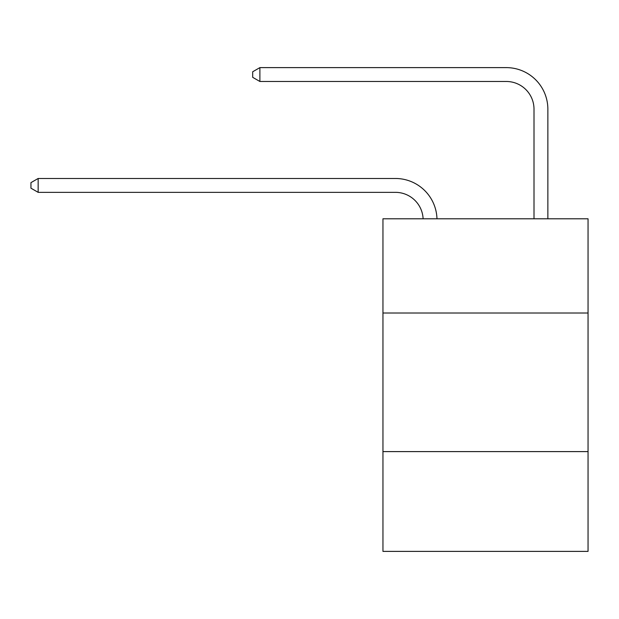 <?xml version="1.0" encoding="UTF-8"?>
<svg xmlns="http://www.w3.org/2000/svg" width="619" height="619" viewBox="0 0 619 619"><rect width="100%" height="100%" fill="white"/><g stroke="black" fill="none" stroke-linecap="round" stroke-linejoin="round"><path stroke-width="0.93" d="M588.05 313.021L588.05 218.786L382.952 218.786L382.952 313.021L588.05 313.021L588.05 551.382L382.952 551.382L382.952 313.021M588.05 451.599L382.952 451.599M395.417 192.347A27.716 27.716 178.8 0 1 423.11 218.786A27.716 27.716 0 0 0 395.417 192.347L38.154 192.347L30.95 188.184L30.95 182.644L38.154 178.481L395.417 178.481A41.574 41.574 -1.2 0 1 436.975 218.786M534.004 218.786L534.004 109.192A27.716 27.716 0 0 0 506.288 81.476L259.887 81.476L252.684 77.321L252.684 71.773L259.887 67.618L506.288 67.618A41.574 41.574 0 0 1 547.861 109.192L547.861 218.786M534.004 109.192A27.716 27.716 0 0 0 506.288 81.476A27.716 27.716 0 0 1 534.004 109.192A27.716 27.716 0 0 0 506.288 81.476A27.716 27.716 0 0 1 534.004 109.192A27.716 27.716 0 0 0 506.288 81.476A27.716 27.716 0 0 1 534.004 109.192A27.716 27.716 0 0 0 506.288 81.476A27.716 27.716 0 0 1 534.004 109.192A27.716 27.716 0 0 0 506.288 81.476A27.716 27.716 0 0 1 534.004 109.192A27.716 27.716 0 0 0 506.288 81.476A27.716 27.716 0 0 1 534.004 109.192A27.716 27.716 0 0 0 506.288 81.476A27.716 27.716 0 0 1 534.004 109.192A27.716 27.716 0 0 0 506.288 81.476A27.716 27.716 0 0 1 534.004 109.192A27.716 27.716 0 0 0 506.288 81.476A27.716 27.716 0 0 1 534.004 109.192A27.716 27.716 0 0 0 506.288 81.476A27.716 27.716 0 0 1 534.004 109.192A27.716 27.716 0 0 0 506.288 81.476A27.716 27.716 0 0 1 534.004 109.192A27.716 27.716 0 0 0 506.288 81.476A27.716 27.716 0 0 1 534.004 109.192A27.716 27.716 0 0 0 506.288 81.476A27.716 27.716 0 0 1 534.004 109.192M259.887 67.618L506.288 67.618L259.887 67.618L506.288 67.618L259.887 67.618L506.288 67.618L259.887 67.618L506.288 67.618L259.887 67.618L506.288 67.618L259.887 67.618L506.288 67.618L259.887 67.618L506.288 67.618L259.887 67.618L506.288 67.618L259.887 67.618L506.288 67.618L259.887 67.618L506.288 67.618L259.887 67.618L506.288 67.618L259.887 67.618L506.288 67.618L259.887 67.618L506.288 67.618L259.887 67.618L259.887 81.476M38.154 192.347L38.154 178.481L395.417 178.481"/></g></svg>
